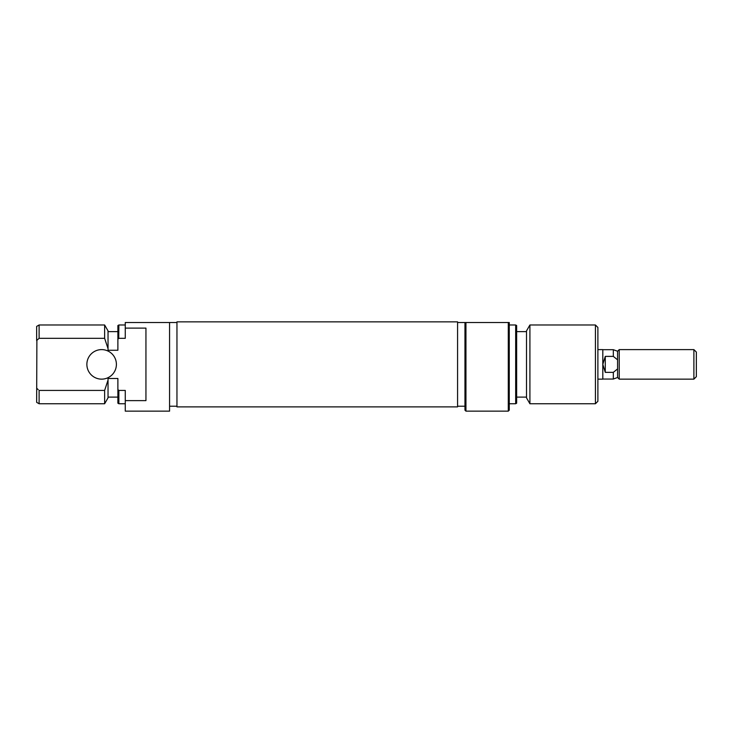 <?xml version="1.0" encoding="UTF-8"?>
<svg xmlns="http://www.w3.org/2000/svg" width="733" height="733" viewBox="0 0 733 733"><rect width="100%" height="100%" fill="white"/><g stroke="black" fill="none" stroke-linecap="round" stroke-linejoin="round"><path stroke-width="1.1" d="M86.87 364.374A14.77 14.77 0 0 0 101.64 379.144A14.77 14.77 0 0 0 116.4 364.374A14.77 14.77 0 0 0 101.64 349.604A14.77 14.77 0 0 0 86.87 364.374M125.27 328.109L145.94 328.109L145.94 400.63L125.27 400.63L125.27 411.14L169.57 411.14L169.57 322.52L125.27 322.52L125.27 338.316L118.865 338.316L117.995 339.086M104.627 403.755L104.627 390.423L39.115 390.423L39.115 403.755L104.627 403.755L108.035 397.845L108.035 380.125L104.627 390.423M39.115 338.316L36.65 340.524L36.65 326.405L39.115 324.985L39.115 338.316L104.627 338.316L104.627 324.985L108.035 330.895L108.035 350.255L117.885 350.255L117.885 325.553L118.865 324.985L118.746 338.426M125.27 400.63L125.27 390.423L118.865 390.423L118.865 403.755L117.885 403.187L117.885 378.485L108.035 378.485L108.035 380.125M39.115 403.755L36.65 402.335L36.879 340.314M108.035 348.615L104.627 338.316M36.65 388.215L38.189 389.608M117.995 389.654L118.746 390.322M465.95 411.14L464.96 410.159L464.96 322.52L465.95 322.52L465.95 411.14L508.29 411.14L508.29 322.52L465.95 322.52M508.29 322.52L509.27 322.52L509.27 410.159L508.29 411.14M516.655 325.553L516.655 403.187L515.675 403.755L515.675 324.985L516.655 325.553M597.89 327.449L597.89 401.29L595.425 403.755L595.425 324.985L597.89 327.449M529.913 403.755L526.505 397.845L526.505 330.895L529.913 324.985L529.913 403.755L595.425 403.755M176.955 364.374L176.955 321.86L457.575 321.86L457.575 406.879L176.955 406.879L176.955 364.374M617.58 368.919L617.58 377.495L619.229 379.144L619.229 349.604L617.58 351.254L617.58 368.919L613.319 372.355L605.275 372.355L602.81 364.374L602.81 349.604L597.89 349.604M617.58 377.495L613.319 379.043L613.319 372.355M696.35 352.06L696.35 376.68L693.885 379.144L693.885 349.604L696.35 352.06M617.58 351.254L613.319 349.696L613.319 356.385L617.58 359.83M613.319 356.385L605.275 356.385L605.275 372.355M597.89 379.144L602.81 379.144L602.81 364.374L605.275 356.385M176.955 322.52L169.57 322.52M117.885 397.112L108.035 397.112M125.27 403.755L118.865 403.755M104.627 324.985L39.115 324.985M117.885 331.628L108.035 331.628M125.27 324.985L118.865 324.985M176.955 406.219L169.57 406.219M529.913 324.985L595.425 324.985M516.655 331.628L526.505 331.628M509.27 324.985L515.675 324.985M457.575 322.52L464.96 322.52M457.575 406.219L464.96 406.219M509.27 403.755L515.675 403.755M516.655 397.112L526.505 397.112M619.229 349.604L693.885 349.604M602.81 379.043L613.319 379.043M619.229 379.144L693.885 379.144M602.81 349.696L613.319 349.696"/></g></svg>
